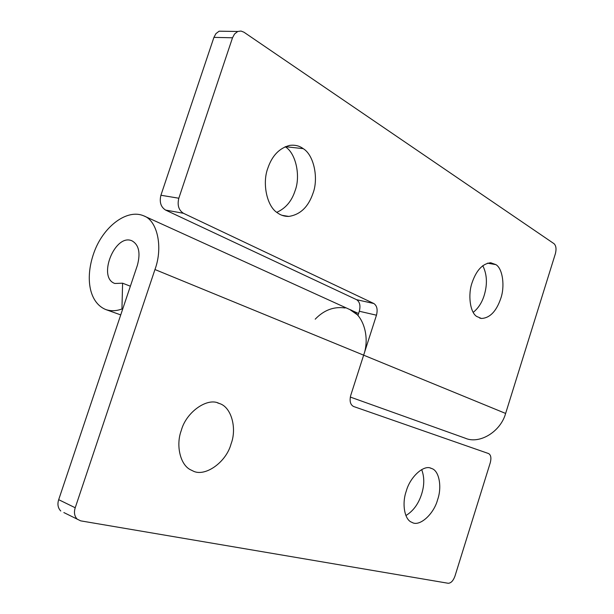 <?xml version="1.0" encoding="UTF-8"?>
<svg xmlns="http://www.w3.org/2000/svg" width="614" height="614" viewBox="0 0 614 614"><rect width="100%" height="100%" fill="white"/><g stroke="black" fill="none" stroke-linecap="round" stroke-linejoin="round"><path stroke-width="0.92" d="M231.079 443.861C237.073 428.434 231.455 407.097 219.52 403.551L218.876 403.306C207.394 397.304 186.157 412.017 181.307 430.414C175.673 445.096 180.148 465.289 191.038 470.025L192.581 470.761C204.454 477.677 226.274 462.434 231.079 443.861M405.9 515.553C413.253 511.055 418.502 503.879 421.649 494.024C424.458 485.114 424.466 476.971 421.672 469.595M437.613 499.673C442.103 487.27 439.294 470.761 431.749 468.543L431.112 468.298C423.898 464.43 410.022 476.894 406.245 491.2C401.771 503.549 404.465 519.843 411.787 522.284L412.025 522.391C419.347 527.104 433.806 514.309 437.613 499.673M63.856 512.552L80.68 520.856L448.182 583.269C450.952 583.2 453.201 580.836 454.943 576.178L490.279 462.71C491.469 457.975 490.908 454.936 488.606 453.569L353.534 406.476C350.295 404.687 349.366 400.973 350.755 395.332L363.642 355.168C370.334 336.779 362.935 314.176 349.796 309.533L358.031 315.243M60.771 511.009C57.931 508.016 57.24 504.24 58.691 499.673L137.359 265.394C140.675 253.014 138.91 244.84 132.087 240.88C115.117 232.867 97.127 277.574 114.833 283.476L122.593 283.2L121.948 308.98C116.368 311.083 110.973 311.275 105.754 309.548C88.815 302.602 84.509 276.784 94.832 250.328C104.526 225.66 127.428 208.722 143.707 215.836C157.146 220.28 163.362 246.851 154.958 269.531L75.223 507.763L58.691 499.673M77.272 519.252C74.432 516.236 73.757 512.406 75.223 507.763M130.368 286.208L122.593 283.2M122.639 309.233L121.948 308.98M276.768 212.329C285.602 208.376 291.704 201.192 295.073 190.777C300.76 176.272 296.002 153.109 285.195 146.723M312.963 193.364C318.727 178.59 314.015 155.035 303.201 148.642C299.402 145.81 294.904 144.727 289.701 145.395C279.385 148.104 272.109 155.672 267.873 168.09C262.063 182.964 266.768 206.327 277.359 212.774C280.682 215.268 284.482 216.489 288.764 216.427C300.2 214.716 308.266 207.025 312.963 193.364M473.225 312.342C478.314 308.251 481.975 302.579 484.208 295.326C487.554 284.167 487.071 274.281 482.765 265.67M500.717 298.604C505.069 286.623 502.805 268.671 495.928 264.642L490.709 262.754C482.581 263.636 476.387 270.252 472.128 282.578C467.799 294.505 469.956 312.188 476.617 316.417L481.43 318.466C489.857 318.044 496.289 311.421 500.717 298.604M232.514 37.776L213.925 37.377L215.928 33.64L219.114 31.191L237.733 31.483L234.54 33.985L232.514 37.776L178.82 198.23C177.139 205.176 178.682 210.195 183.44 213.281L373.819 303.508C376.981 305.688 377.863 309.586 376.466 315.197L363.642 355.168L154.958 269.531M183.44 213.281L165.588 210.08L356.604 299.693C359.789 301.858 360.687 305.711 359.313 311.252L357.931 315.55M315.212 319.18C323.954 310.07 333.924 306.34 345.129 307.982M219.114 31.191L224.179 31.268M237.733 31.483L241.01 31.045L243.942 32.204L554.035 243.689C556.1 245.692 556.545 249.046 555.371 253.736L505.629 413.437C500.564 431.88 479.327 444.513 465.212 438.189L350.31 397.066M165.588 210.08C160.822 207.033 159.264 202.09 160.914 195.252L213.925 37.377M217.54 402.884L219.52 403.551M430.299 468.06L431.749 468.543M285.303 146.677L303.201 148.642M487.524 263.16L495.928 264.642M373.819 303.508L356.604 299.693M376.466 315.197L359.313 311.252M178.82 198.23L160.914 195.252M505.629 413.437L363.642 355.168M218.876 403.306L218.2 403.076M358.576 313.531L143.707 215.829M120.735 314.913L105.754 309.548M288.764 216.427L281.956 215.299M481.43 318.466L479.711 318.098"/></g></svg>
